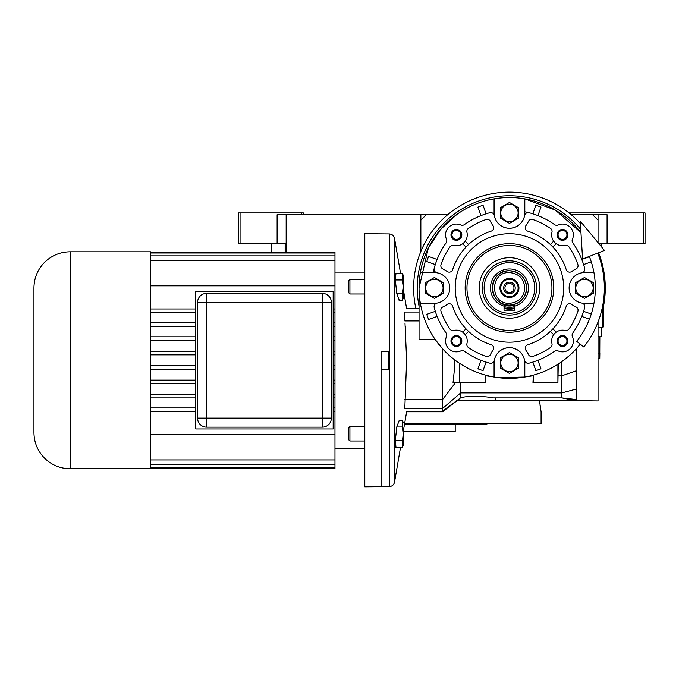 <?xml version="1.0" encoding="UTF-8"?>
<svg xmlns="http://www.w3.org/2000/svg" width="679" height="679" viewBox="0 0 679 679"><rect width="100%" height="100%" fill="white"/><g stroke="black" fill="none" stroke-linecap="round" stroke-linejoin="round"><path stroke-width="1.02" d="M286.165 243.651L277.125 243.651L277.125 214.725L286.165 214.725L286.165 252.028M420.861 251.425L420.861 214.725L286.165 214.725M571.26 214.725L607.085 214.725L607.085 243.651L598.87 243.651M569.053 212.917L643.242 212.917L643.242 243.651L607.085 243.651M240.06 212.917L240.06 243.651L238.253 243.651L238.253 212.917L303.343 212.917L303.343 214.725M301.535 212.917L301.535 214.725M240.06 243.651L277.125 243.651M643.242 212.917L645.05 212.917L645.05 243.651L643.242 243.651M599.854 336.767L599.761 356.653M599.761 336.767L599.761 353.038L598.046 353.038M598.046 358.461L599.761 358.461L599.854 353.038M539.992 404.888L540.068 405.439M540.094 405.643L540.238 406.619M540.348 407.341L540.764 409.938M404.625 423.543L541.087 423.543L541.087 411.797L539.466 400.585M486.851 423.543L486.851 424.451L404.472 424.451M455.21 424.451L455.21 431.683L403.326 431.683M504.03 308.487A21.244 21.244 0 0 0 514.877 308.487A21.244 21.244 0 0 1 504.03 308.487A21.244 21.244 0 0 0 514.877 308.487A21.244 21.244 0 0 1 504.03 308.487M514.877 307.748A20.531 20.531 0 0 1 504.03 307.748A20.531 20.531 0 0 0 514.877 307.748A20.531 20.531 0 0 1 504.03 307.748A20.531 20.531 0 0 0 514.877 307.748M504.03 306.552A19.385 19.385 0 0 0 514.877 306.552A19.385 19.385 0 0 1 504.03 306.552A19.385 19.385 0 0 0 514.877 306.552A19.385 19.385 0 0 1 504.03 306.552M504.03 305.194A18.078 18.078 0 0 0 514.877 305.194A18.078 18.078 0 0 1 504.03 305.194A18.078 18.078 0 0 0 514.877 305.194A18.078 18.078 0 0 1 504.03 305.194A18.078 18.078 0 0 0 514.877 305.194M420.861 214.725L426.285 214.725L420.861 220.149M598.046 214.725L598.046 242.658M493.056 293.056L492.547 291.002M492.487 290.654L492.496 285.231M524.816 287.947C523.908 278.611 518.79 273.493 509.454 272.576C489.627 271.625 489.627 304.268 509.454 303.318C518.79 302.401 523.908 297.283 524.816 287.947M514.877 304.243A17.179 17.179 0 0 0 509.454 270.768A17.179 17.179 0 0 0 504.03 304.243A17.179 17.179 90 0 0 509.454 305.126C519.885 304.107 525.605 298.378 526.624 287.947C525.605 277.516 519.885 271.787 509.454 270.768C487.293 269.716 487.293 306.187 509.454 305.126A17.179 17.179 -90 0 0 514.877 304.243L514.877 310.184L504.03 310.184L504.03 306.144A18.987 18.987 0 0 1 509.454 268.96A18.987 18.987 0 0 1 514.877 306.144M504.03 304.846L509.454 305.694L514.877 304.846M492.555 284.883L493.056 282.837M509.454 278.458A9.489 9.489 0 0 0 499.956 287.947A9.489 9.489 0 0 0 509.454 297.436A9.489 9.489 0 0 0 518.943 287.947A9.489 9.489 0 0 0 509.454 278.458M509.454 296.63A8.674 8.674 0 0 1 500.771 287.947A8.674 8.674 0 0 1 509.454 279.273A8.674 8.674 0 0 1 518.128 287.947A8.674 8.674 0 0 1 509.454 296.63M509.454 293.735A5.788 5.788 0 0 1 503.665 287.947A5.788 5.788 0 0 1 509.454 282.158A5.788 5.788 0 0 1 515.234 287.947A5.788 5.788 0 0 1 509.454 293.735M509.454 292.471A4.524 4.524 0 0 0 513.969 287.947A4.524 4.524 0 0 0 509.454 283.432A4.524 4.524 0 0 0 504.93 287.947A4.524 4.524 0 0 0 509.454 292.471M426.285 214.725L447.639 214.725M598.046 220.149L592.614 214.725M601.119 327.719L601.119 336.767L598.046 336.767M601.662 327.719L601.662 336.224L601.119 336.767M601.119 243.651L601.119 246.375M601.662 243.651L601.662 247.029M597.732 253.08A94.916 94.916 0 0 1 583.787 346.969L576.709 341.35A85.877 85.877 0 0 0 589.33 256.399M580.248 221.108L582.599 259.055L604.463 250.424L580.248 221.108M557.909 364.267L557.909 382.871L532.956 382.871L533.321 375.139L533.321 382.871M598.046 322.024L598.046 400.95L574.655 400.585M569.409 355.601L561.881 361.584L561.881 397.902L576.344 399.558C576.386 401.382 576.386 401.382 576.344 399.558L576.344 348.751L580.248 344.16A90.4 90.4 0 0 1 524.816 377.032L524.816 362.976A15.371 15.371 0 0 0 494.32 360.311A15.371 15.371 0 0 1 524.587 360.311A3.616 3.616 0 0 0 529.06 363.18A77.745 77.745 0 0 0 554.539 351.281A3.616 3.616 0 0 1 558.104 350.916A10.847 10.847 0 0 0 572.422 336.606A3.616 3.616 0 0 1 572.779 333.041A77.745 77.745 0 0 0 584.678 307.553L584.678 307.553A3.616 3.616 0 0 0 581.81 303.08A15.371 15.371 0 0 1 581.81 272.814A15.371 15.371 0 0 0 584.483 303.318L593.947 303.318M456.916 382.871L455.312 382.871L442.555 399.6L442.555 348.751L435.315 339.67L419.053 339.67L419.053 287.947A90.4 90.4 0 0 0 524.816 377.032L498.607 377.694M456.161 360.973L459.734 363.443L459.734 382.871L453.02 382.871L454.37 369.962L454.599 359.802L451.637 357.443M451.391 357.23L448.454 354.667M448.335 354.557L444.737 351.068M454.599 359.802L456.101 360.922M459.734 382.871L459.734 363.443M485.587 382.871L485.587 375.139L485.587 382.871L460.09 382.871M485.943 375.784L491.91 376.624M492.453 376.735L493.251 376.879M493.31 376.896L497.215 377.516M497.665 377.575L498.479 377.677M525.554 376.904L532.956 375.784M576.344 348.751L575.656 349.498L576.344 349.736M404.811 399.6L442.555 399.6L442.555 408.478L404.811 408.478C407.222 412.9 407.222 412.9 404.811 408.478L406.645 360.269L405.015 323.416M527.744 212.391A77.745 77.745 0 0 1 529.009 212.705A77.745 77.745 0 0 1 529.06 212.714A3.616 3.616 0 0 0 524.587 215.591A15.371 15.371 0 0 1 494.083 212.917L494.083 198.862A90.4 90.4 0 0 0 419.053 287.947L428.33 248.056L440.459 229.527L456.916 214.377M576.344 370.793L561.881 375.784L558.265 375.784M576.344 389.033L561.881 392.886L460.718 392.886L460.634 382.871M459.471 398.802L457.154 400.585L575.368 400.585L561.881 397.902L492.895 397.902C486.461 396.366 468.637 395.331 460.718 397.775L460.718 392.886L442.555 408.478L442.555 411.067L460.718 397.775M436.835 259.353L428.593 256.433A86.785 86.785 0 0 0 426.777 261.551L435.307 264.572A77.745 77.745 0 0 0 433.244 272.576A77.745 77.745 0 0 1 435.307 264.572L435.027 264.471M434.849 309.828A77.745 77.745 0 0 1 434.823 309.726A77.745 77.745 0 0 1 434.543 308.767A77.745 77.745 0 0 1 434.221 307.553A77.745 77.745 0 0 0 446.12 333.041A3.616 3.616 0 0 1 446.476 336.606A10.847 10.847 0 0 0 460.795 350.916A3.616 3.616 0 0 1 464.36 351.281A77.745 77.745 0 0 0 489.848 363.18A3.616 3.616 0 0 0 494.32 360.311A15.371 15.371 0 0 0 494.083 362.976L494.083 377.032M419.053 312.051L404.811 312.051C407.222 307.638 407.222 307.638 404.811 312.051L404.811 320.929L419.053 320.929M420.369 272.576L434.416 272.576A15.371 15.371 0 0 1 437.089 303.08A15.371 15.371 0 0 0 437.089 272.814A3.616 3.616 0 0 1 434.221 268.341A77.745 77.745 0 0 1 446.12 242.853A3.616 3.616 0 0 0 446.476 239.288A10.847 10.847 0 0 1 460.795 224.978A3.616 3.616 0 0 0 464.36 224.613A77.745 77.745 0 0 1 489.848 212.714A3.616 3.616 0 0 1 494.32 215.591A15.371 15.371 0 0 0 524.816 212.917L524.816 198.862L555.388 210.091L580.961 232.651A90.4 90.4 0 0 0 494.083 198.862M558.265 364.037L557.909 382.871M591.273 314.046L583.872 311.423M582.064 316.541L589.457 319.155M532.93 362.374L535.85 370.615A86.785 86.785 0 0 0 540.959 368.807L538.04 360.557M480.859 360.557L477.94 368.807A86.785 86.785 0 0 0 483.049 370.615L485.969 362.374M435.027 311.423L426.777 314.343A86.785 86.785 0 0 0 428.593 319.461L436.835 316.541M434.221 307.553A3.616 3.616 0 0 1 437.089 303.08A15.371 15.371 0 0 1 434.416 303.318L420.369 303.318M492.895 397.902L561.881 397.902M495.56 400.585L495.56 397.902M437.115 316.439A77.745 77.745 0 0 1 434.916 310.04M525.563 211.89A77.745 77.745 0 0 1 527.719 212.383M405.236 326.183L405.405 328.424M399.311 300.33L396.85 293.803L395.28 279.714L396.01 273.187M485.969 213.52L483.049 205.279A86.785 86.785 0 0 0 477.94 207.087L480.859 215.336M538.04 215.336L540.959 207.087A86.785 86.785 0 0 0 535.85 205.279L532.93 213.52M589.457 256.738L582.064 259.353M583.872 264.471L591.273 261.848M529.06 212.714A77.745 77.745 0 0 1 554.539 224.613A3.616 3.616 0 0 0 558.104 224.978A10.847 10.847 0 0 1 572.422 239.288A3.616 3.616 0 0 0 572.779 242.853A77.745 77.745 0 0 1 584.678 268.341A3.616 3.616 0 0 1 581.81 272.814A15.371 15.371 0 0 1 584.483 272.576L593.947 272.576M396.01 447.351L395.28 440.824L396.85 426.735L399.311 420.208M583.592 311.33A77.745 77.745 0 0 1 581.784 316.439M537.946 360.286A77.745 77.745 0 0 1 532.828 362.094M435.307 264.572A77.745 77.745 0 0 1 437.115 259.454M581.784 259.454A77.745 77.745 0 0 1 583.592 264.572M453.776 245.416A10.847 10.847 0 0 0 466.923 232.269A3.616 3.616 0 0 1 468.374 228.424A72.322 72.322 0 0 1 486.028 219.529A3.616 3.616 0 0 1 490.493 221.464A20.794 20.794 0 0 0 492.92 225.521A3.616 3.616 0 0 1 491.155 231.157A59.667 59.667 0 0 0 452.664 269.648A3.616 3.616 0 0 1 447.028 271.413A20.794 20.794 0 0 0 442.963 268.994A3.616 3.616 0 0 1 441.027 264.521A72.322 72.322 0 0 1 449.931 246.876A3.616 3.616 0 0 1 453.776 245.416M528.406 221.464A3.616 3.616 0 0 1 532.871 219.529A72.322 72.322 0 0 1 550.525 228.424A3.616 3.616 0 0 1 551.976 232.269A10.847 10.847 0 0 0 565.123 245.416A3.616 3.616 0 0 1 568.977 246.876A72.322 72.322 0 0 1 577.871 264.521A3.616 3.616 0 0 1 575.936 268.994A20.794 20.794 0 0 0 571.871 271.413A3.616 3.616 0 0 1 566.235 269.648A59.667 59.667 0 0 0 527.753 231.157A3.616 3.616 0 0 1 525.987 225.521A20.794 20.794 0 0 0 528.406 221.464M566.235 306.246A3.616 3.616 0 0 1 571.871 304.481A20.794 20.794 0 0 0 575.936 306.9A3.616 3.616 0 0 1 577.871 311.372A72.322 72.322 0 0 1 568.977 329.018A3.616 3.616 0 0 1 565.123 330.478A10.847 10.847 0 0 0 551.976 343.625A3.616 3.616 0 0 1 550.525 347.47A72.322 72.322 0 0 1 532.871 356.373A3.616 3.616 0 0 1 528.406 354.438A20.794 20.794 0 0 0 525.987 350.372A3.616 3.616 0 0 1 527.753 344.737A59.667 59.667 0 0 0 566.235 306.246M447.028 304.481A3.616 3.616 0 0 1 452.664 306.246A59.667 59.667 0 0 0 491.155 344.737A3.616 3.616 0 0 1 492.92 350.372A20.794 20.794 0 0 0 490.493 354.438A3.616 3.616 0 0 1 486.028 356.373A72.322 72.322 0 0 1 468.374 347.47A3.616 3.616 0 0 1 466.923 343.625A10.847 10.847 0 0 0 453.776 330.478A3.616 3.616 0 0 1 449.931 329.018A72.322 72.322 0 0 1 441.027 311.372A3.616 3.616 0 0 1 442.963 306.9A20.794 20.794 0 0 0 447.028 304.481M450.975 234.892A5.424 5.424 0 0 1 456.398 229.468A5.424 5.424 0 0 1 461.822 234.892A5.424 5.424 0 0 1 456.398 240.315A5.424 5.424 0 0 1 450.975 234.892M557.086 234.892A5.424 5.424 0 0 1 562.509 229.468A5.424 5.424 0 0 1 567.933 234.892A5.424 5.424 0 0 1 562.509 240.315A5.424 5.424 0 0 1 557.086 234.892M557.086 341.002A5.424 5.424 0 0 1 562.509 335.579A5.424 5.424 0 0 1 567.933 341.002A5.424 5.424 0 0 1 562.509 346.426A5.424 5.424 0 0 1 557.086 341.002M450.975 341.002A5.424 5.424 0 0 1 456.398 335.579A5.424 5.424 0 0 1 461.822 341.002A5.424 5.424 0 0 1 456.398 346.426A5.424 5.424 0 0 1 450.975 341.002M556.22 243.736A10.847 10.847 0 0 1 553.665 241.181L550.338 244.499A59.667 59.667 0 0 1 552.901 247.054L556.22 243.736M381.08 351.23L381.08 486.826L381.08 369.308L388.312 369.308L388.312 351.23L381.08 351.23L388.312 351.23L388.312 369.308L381.08 369.308M593.522 287.947L593.522 293.167L584.483 298.387L575.444 293.167L575.444 282.727L584.483 277.507L593.522 282.727L593.522 287.947M563.689 287.947A54.244 54.244 0 0 0 509.454 233.712A54.244 54.244 0 0 0 455.21 287.947A54.244 54.244 0 0 0 509.454 342.191A54.244 54.244 0 0 0 563.689 287.947M451.951 234.892A4.447 4.447 0 0 1 456.398 230.444A4.447 4.447 0 0 1 460.837 234.892A4.447 4.447 0 0 1 456.398 239.339A4.447 4.447 0 0 1 451.951 234.892M558.062 234.892A4.447 4.447 0 0 1 562.509 230.444A4.447 4.447 0 0 1 566.948 234.892A4.447 4.447 0 0 1 562.509 239.339A4.447 4.447 0 0 1 558.062 234.892M558.062 341.002A4.447 4.447 0 0 1 562.509 336.555A4.447 4.447 0 0 1 566.948 341.002A4.447 4.447 0 0 1 562.509 345.45A4.447 4.447 0 0 1 558.062 341.002M451.951 341.002A4.447 4.447 0 0 1 456.398 336.555A4.447 4.447 0 0 1 460.837 341.002A4.447 4.447 0 0 1 456.398 345.45A4.447 4.447 0 0 1 451.951 341.002M518.493 362.976L518.493 368.196L509.454 373.416L500.415 368.196L500.415 357.757L509.454 352.537L518.493 357.757L518.493 362.976M443.463 287.947L443.463 293.167L434.416 298.387L425.377 293.167L425.377 282.727L434.416 277.507L443.463 282.727L443.463 287.947M602.562 306.382L602.562 327.719L598.046 327.719M518.493 212.917L518.493 218.137L509.454 223.357L500.415 218.137L500.415 207.698L509.454 202.478L518.493 207.698L518.493 212.917M575.809 287.947A8.674 8.674 0 0 0 584.483 296.621A8.674 8.674 0 0 0 593.157 287.947A8.674 8.674 0 0 0 584.483 279.273A8.674 8.674 0 0 0 575.809 287.947M462.679 243.736L466.006 247.054M468.561 244.499L465.234 241.181M556.22 332.158L552.901 328.84M550.338 331.394L553.665 334.722M466.006 328.84L462.679 332.158M465.234 334.722L468.561 331.394M500.779 362.976A8.674 8.674 0 0 0 509.454 371.651A8.674 8.674 0 0 0 518.128 362.976A8.674 8.674 0 0 0 509.454 354.302A8.674 8.674 0 0 0 500.779 362.976M425.741 287.947A8.674 8.674 0 0 0 434.416 296.621A8.674 8.674 0 0 0 443.098 287.947A8.674 8.674 0 0 0 434.416 279.273A8.674 8.674 0 0 0 425.741 287.947M603.47 301.018L603.47 326.82L602.562 327.719M500.779 212.917A8.674 8.674 0 0 0 509.454 221.592A8.674 8.674 0 0 0 518.128 212.917A8.674 8.674 0 0 0 509.454 204.243A8.674 8.674 0 0 0 500.779 212.917M396.825 293.54L402.265 293.54L403.258 286.759L402.265 279.969L402.265 273.187L395.806 273.187M399.074 300.33L402.265 300.33L402.596 292.759M395.305 279.969L402.265 279.969M402.605 299.931L403.326 298.039L403.326 286.759L403.326 298.039M395.305 440.561L402.265 440.561L402.596 439.78L403.258 433.779L402.265 426.989L402.265 420.208L399.074 420.208M395.806 447.351L402.265 447.351L402.265 440.561M396.825 426.989L402.265 426.989M551.942 287.947A42.488 42.488 0 0 0 509.454 245.458A42.488 42.488 0 0 0 466.965 287.947A42.488 42.488 0 0 0 509.454 330.435A42.488 42.488 0 0 0 551.942 287.947M580.401 223.544A95.824 95.824 0 0 0 415.913 308.741M603.47 306.475A95.824 95.824 0 0 0 598.572 252.749M403.326 286.759L403.326 275.479L403.326 286.759M364.81 441.011L349.923 441.011L349.923 426.548L364.81 426.548M364.81 293.99L349.923 293.99L349.923 279.527L364.81 279.527M403.326 433.779L403.326 445.059L403.326 433.779M479.196 287.947A30.249 30.249 0 0 1 509.454 257.697A30.249 30.249 0 0 1 539.703 287.947A30.249 30.249 0 0 1 509.454 318.196A30.249 30.249 0 0 1 479.196 287.947M349.923 441.011L348.539 439.619L348.539 427.931L349.923 426.548M349.923 293.99L348.539 292.598L348.539 280.911L349.923 279.527M536.571 287.947A27.118 27.118 0 0 0 509.454 260.829A27.118 27.118 0 0 0 482.328 287.947A27.118 27.118 0 0 0 509.454 315.064A27.118 27.118 0 0 0 536.571 287.947A27.118 27.118 0 0 0 509.454 260.829A27.118 27.118 0 0 0 482.328 287.947A27.118 27.118 0 0 0 509.454 315.064A27.118 27.118 0 0 0 536.571 287.947M504.03 304.243L504.03 306.144M197.572 302.41L197.572 418.12A9.039 9.039 0 0 0 206.611 427.159L322.321 427.159A9.039 9.039 0 0 0 331.36 418.12L331.36 302.41A9.039 9.039 0 0 0 322.321 293.37L206.611 293.37A9.039 9.039 0 0 0 197.572 302.41L322.321 302.41L322.321 418.12L197.572 418.12M333.168 291.563L333.168 428.967L195.764 428.967L195.764 291.563L333.168 291.563M364.81 486.826L364.81 233.712L389.347 233.924L389.347 486.614L364.81 486.826M195.764 369.308L150.568 369.308L150.568 251.79L70.107 251.79L70.107 468.748C60.185 468.603 51.663 465.073 44.542 458.155C37.625 451.034 34.094 442.513 33.95 432.582L33.95 360.269L33.95 432.582M150.568 285.825L334.976 285.825L334.976 260.592L150.568 260.592M334.976 260.592L334.976 255.864L150.568 255.864M334.976 255.864L334.976 252.995L150.568 252.995M334.976 252.995L334.976 252.028L150.568 252.028M334.976 467.542L150.568 467.542L150.568 468.502L334.976 468.502L334.976 459.938L150.568 459.938L150.568 369.308M150.568 459.938L150.568 467.542M150.568 468.502L70.107 468.748M334.976 464.674L150.568 464.674M334.976 459.938L334.976 434.713L150.568 434.713M33.95 360.269L33.95 287.947C34.094 278.025 37.625 269.504 44.542 262.383C51.663 255.465 60.185 251.934 70.107 251.79M334.976 434.713L334.976 308.987L333.168 308.987M334.976 285.825L334.976 308.987M334.976 312.603L333.168 312.603M334.976 322.644L333.168 322.644M334.976 326.26L333.168 326.26M334.976 336.809L333.168 336.809M334.976 340.425L333.168 340.425M334.976 351.23L333.168 351.23M334.976 354.845L333.168 354.845M334.976 365.692L333.168 365.692M334.976 369.308L333.168 369.308M334.976 380.113L333.168 380.113M334.976 383.728L333.168 383.728M334.976 394.278L333.168 394.278M334.976 397.894L333.168 397.894M334.976 407.935L333.168 407.935M334.976 411.55L333.168 411.55M195.764 411.55L150.568 411.55M195.764 407.935L150.568 407.935M195.764 397.894L150.568 397.894M195.764 394.278L150.568 394.278M195.764 383.728L150.568 383.728M195.764 380.113L150.568 380.113M195.764 365.692L150.568 365.692M195.764 354.845L150.568 354.845M195.764 351.23L150.568 351.23M195.764 340.425L150.568 340.425M195.764 336.809L150.568 336.809M195.764 326.26L150.568 326.26M195.764 322.644L150.568 322.644M195.764 312.603L150.568 312.603M195.764 308.987L150.568 308.987M285.138 243.651L285.138 252.028M400.534 447.351L394.55 482.107L394.55 238.431C393.888 235.689 392.148 234.196 389.347 233.924M465.157 287.947A44.296 44.296 0 0 1 509.454 243.651A44.296 44.296 0 0 1 553.75 287.947A44.296 44.296 0 0 1 509.454 332.243A44.296 44.296 0 0 1 465.157 287.947M580.766 229.502A92.208 92.208 0 0 0 419.053 306.119M534.763 287.947A25.31 25.31 0 0 0 509.454 262.637A25.31 25.31 0 0 0 484.135 287.947A25.31 25.31 0 0 0 509.454 313.257A25.31 25.31 0 0 0 534.763 287.947M206.611 427.159L206.611 293.37M322.321 293.37L322.321 302.41L331.36 302.41M331.36 418.12L322.321 418.12L322.321 427.159M271.379 243.651L271.379 252.028M403.326 289.407L406.645 308.741L419.053 308.741M400.534 273.187L394.55 238.431M457.205 400.585L442.555 411.797L406.645 411.797L403.326 431.131M394.55 482.107C393.888 484.84 392.148 486.342 389.347 486.614M403.326 275.479L402.265 273.187L403.326 275.479M403.326 445.059L402.265 447.351L403.326 445.059M403.326 422.499L402.265 420.208M364.81 448.403L334.976 448.403M364.81 272.126L334.976 272.126"/></g></svg>
